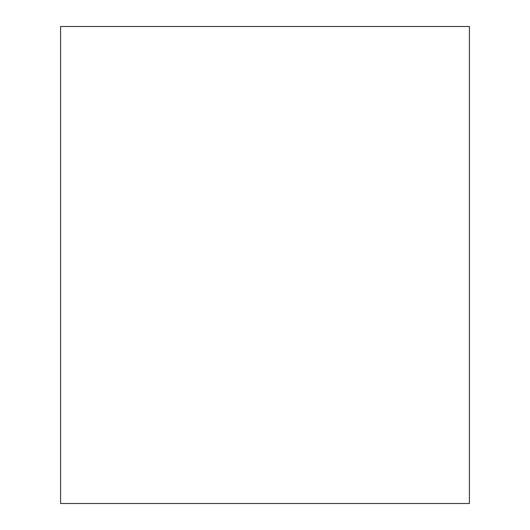 <?xml version="1.0" encoding="UTF-8"?>
<svg xmlns="http://www.w3.org/2000/svg" width="530" height="530" viewBox="0 0 530 530"><rect width="100%" height="100%" fill="white"/><g stroke="black" fill="none" stroke-linecap="round" stroke-linejoin="round"><path stroke-width="0.79" d="M469.428 503.5L469.428 26.5L60.572 26.5L60.572 503.5L469.428 503.5"/></g></svg>
